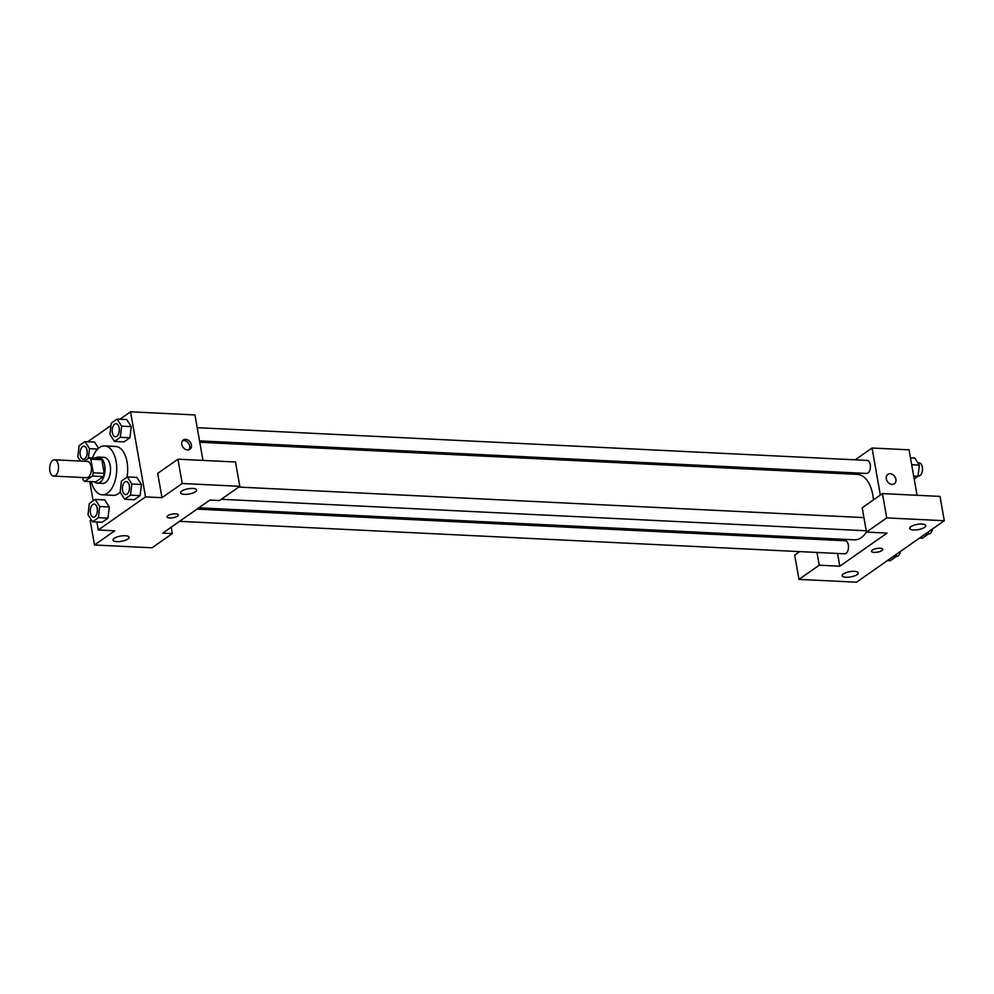 <?xml version="1.0" encoding="UTF-8"?>
<svg xmlns="http://www.w3.org/2000/svg" width="994" height="994" viewBox="0 0 994 994"><rect width="100%" height="100%" fill="white"/><g stroke="black" fill="none" stroke-linecap="round" stroke-linejoin="round"><path stroke-width="1.49" d="M58.323 464.993A8.163 4.411 92.8 0 1 53.713 476.101A8.163 4.411 92.8 0 1 49.7 467.739A8.163 4.411 92.8 0 1 54.508 459.8A8.163 4.411 92.8 0 1 58.323 464.993M54.508 459.8L87.397 461.415A8.163 4.411 92.8 0 1 91.224 466.596A8.163 4.411 92.8 0 1 86.602 477.704L53.713 476.101M104.233 473.355A12.214 6.61 92.8 0 1 103.351 476.561L95.797 481.854L84.825 481.32L92.392 476.027A12.214 6.61 92.8 0 0 93.262 472.821L104.233 473.355L101.835 459.737A12.214 6.61 92.8 0 0 100.145 458.333L89.174 457.799L84.241 461.253M82.713 477.518L83.136 479.916A12.214 6.61 92.8 0 0 84.825 481.32M93.262 472.821L90.864 459.203A12.214 6.61 92.8 0 0 89.174 457.799M103.351 476.561L92.392 476.027M101.835 459.737L90.864 459.203M94.442 481.792A13.059 7.057 -87.2 0 0 97.325 483.134A13.059 7.057 -87.2 0 0 100.108 482.252A13.059 7.057 -87.2 0 0 105.004 467.851A13.059 7.057 -87.2 0 0 98.605 457.054A13.059 7.057 -87.2 0 0 95.598 458.11M98.605 457.054L104.084 457.327A13.059 7.057 92.8 0 1 110.197 465.627A13.059 7.057 92.8 0 1 105.588 482.512A13.059 7.057 92.8 0 1 102.817 483.395L97.325 483.134M92.454 457.948A24.477 13.245 92.8 0 1 104.643 445.921A24.477 13.245 92.8 0 1 116.112 461.489A24.477 13.245 92.8 0 1 102.258 494.801A24.477 13.245 92.8 0 1 91.299 481.643M104.643 445.921L115.615 446.455A24.477 13.245 92.8 0 1 127.07 462.024A24.477 13.245 92.8 0 1 127.008 477.132M120.137 492.192L124.672 499.261L130.512 495.161L131.829 484.003L127.307 476.934L121.454 481.034L120.137 492.192A24.477 13.245 92.8 0 1 113.217 495.347L102.258 494.801M124.672 499.261L134.265 499.733L140.104 495.633L141.434 484.476M114.472 441.411L124.064 441.883L129.903 437.782L131.233 426.625L121.628 426.153L117.106 419.083L111.253 423.183L109.936 434.341L114.472 441.411L120.311 437.31L121.628 426.153M98.394 517.675L107.986 518.147L102.133 522.248L107.986 518.147L109.303 506.977L104.768 499.92L109.303 506.977L99.698 506.518L95.175 499.448L89.323 503.548L88.019 514.706L92.541 521.775L98.394 517.675L99.698 506.518M96.878 521.987L98.294 529.988L145.534 496.888L130.537 411.802L119.951 419.219M110.98 425.507L87.82 441.734M89.758 481.568L93.163 500.864M91.336 519.887L90.205 520.67L94.492 544.985L114.745 530.796L98.294 529.988M125.281 535.729A8.163 2.659 170 0 0 116.944 537.021A8.163 2.659 170 0 0 113.03 540.102A8.163 2.659 170 0 0 121.529 541.308A8.163 2.659 170 0 0 129.096 537.269A8.163 2.659 170 0 0 125.281 535.729M171.179 527.205L172.31 533.604L152.057 547.793L94.492 544.985M145.534 496.888L161.985 497.683L157.698 473.38L177.951 459.191L235.516 461.999L239.802 486.314L219.55 500.504L209.958 500.032L162.718 533.132L172.31 533.604M202.975 460.408L194.961 414.945L130.537 411.802M187.543 449.984A5.715 4.423 -125 0 1 182.237 445.859A5.715 4.423 -125 0 1 183.331 439.994A5.715 4.423 -125 0 1 190.239 442.131A5.715 4.423 -125 0 1 189.891 449.338A5.715 4.423 -125 0 1 187.543 449.984M188.947 449.81A5.715 4.423 55 0 0 188.537 443.312A5.715 4.423 55 0 0 182.573 440.715M192.774 488.439A8.163 2.659 170 0 0 184.437 489.731A8.163 2.659 170 0 0 180.523 492.813A8.163 2.659 170 0 0 189.022 494.018A8.163 2.659 170 0 0 196.588 489.98A8.163 2.659 170 0 0 192.774 488.439M161.985 497.683L182.237 483.494L239.802 486.314M177.951 459.191L182.237 483.494M167.004 516.905A5.715 1.864 170 0 0 171.254 517.949A5.715 1.864 170 0 0 177.429 516.147A5.715 1.864 -10 0 1 171.254 517.961A5.715 1.864 -10 0 1 167.004 516.905A5.715 1.864 -10 0 1 172.31 514.084A5.715 1.864 -10 0 1 178.249 514.917A5.715 1.864 -10 0 1 177.429 516.147A5.715 1.864 170 0 0 178.249 514.917M199.769 442.268L857.524 474.387A32.765 17.718 92.8 0 1 872.856 495.236A32.765 17.718 92.8 0 1 873.477 499.883M866.519 532.088A32.765 17.718 92.8 0 1 854.318 539.829L198.837 507.822M199.533 440.864L866.569 473.442A6.523 3.529 -87.2 0 0 870.259 464.558A6.523 3.529 -87.2 0 0 867.203 460.408L197.197 427.681M196.998 509.114L845.273 540.773A6.523 3.529 92.8 0 1 848.329 544.923A6.523 3.529 92.8 0 1 844.639 553.807L179.554 521.328M887.046 533.095L839.793 566.207L819.242 565.201L798.99 579.39L856.555 582.198L944.3 520.719L886.735 517.899L866.482 532.088L887.046 533.095M880.336 495.074L872.049 448.021L855.2 459.824M837.756 472.038L835.917 473.33M834.985 538.885L835.233 540.276M837.557 553.459L839.793 566.207M880.075 548.253A5.715 1.864 -10 0 1 882.747 549.322A5.715 1.864 -10 0 1 877.453 552.155A5.715 1.864 -10 0 1 871.502 551.31A5.715 1.864 -10 0 1 874.235 549.148A5.715 1.864 -10 0 1 880.075 548.253M854.455 571.339A8.163 2.659 -10 0 1 858.269 572.879A8.163 2.659 -10 0 1 850.69 576.918A8.163 2.659 -10 0 1 842.204 575.712A8.163 2.659 -10 0 1 846.105 572.631A8.163 2.659 -10 0 1 854.455 571.339M921.947 524.049A8.163 2.659 -10 0 1 925.762 525.59A8.163 2.659 -10 0 1 918.195 529.628A8.163 2.659 -10 0 1 909.696 528.423A8.163 2.659 -10 0 1 913.598 525.341A8.163 2.659 -10 0 1 921.947 524.049M871.502 551.31A5.715 1.864 170 0 0 877.453 552.142A5.715 1.864 170 0 0 882.747 549.322M866.482 532.088L862.196 507.785L882.448 493.596L940.013 496.404L944.3 520.719M882.448 493.596L886.735 517.899M799.648 551.608L794.703 555.074L798.99 579.39M816.993 552.465L819.242 565.201M917.064 495.285L909.05 449.822L872.049 448.021M892.04 484.389A5.715 4.423 -125 0 1 886.735 480.264A5.715 4.423 -125 0 1 887.828 474.399A5.715 4.423 -125 0 1 894.737 476.536A5.715 4.423 -125 0 1 894.389 483.743A5.715 4.423 -125 0 1 892.04 484.389M894.376 483.755A5.715 4.423 55 0 0 894.737 476.536A5.715 4.423 55 0 0 887.828 474.399M914.182 478.959L918.009 476.275L919.326 465.105L914.803 458.035L910.467 457.824M918.009 476.275L913.672 476.064M919.326 465.105L911.684 464.732M917.909 462.881L919.288 462.956A6.523 3.529 92.8 0 1 922.345 467.105A6.523 3.529 92.8 0 1 918.655 475.989L918.046 475.964M919.512 538.077L922.37 538.214L928.222 534.126L928.495 531.79M928.222 534.126L925.364 533.989M932.534 528.957A6.523 3.529 92.8 0 1 928.856 533.84L928.247 533.815M887.394 560.591L890.239 560.728L896.091 556.64L896.364 554.304M896.091 556.64L893.233 556.491M900.402 551.471A6.523 3.529 92.8 0 1 896.725 556.354L896.128 556.329M116.062 423.73L116.099 423.73A6.523 3.529 92.8 0 1 116.099 423.73A6.523 3.529 92.8 0 1 119.156 427.88A6.523 3.529 92.8 0 1 115.466 436.764A6.523 3.529 92.8 0 1 115.441 436.764A6.523 3.529 92.8 0 1 112.21 430.067A6.523 3.529 92.8 0 1 116.062 423.73A6.523 3.529 92.8 0 1 119.118 427.88A6.523 3.529 92.8 0 1 115.416 436.764L115.466 436.764M124.064 441.883L129.903 437.782L120.311 437.31M129.903 437.782L131.22 426.612L126.698 419.555L117.106 419.083M88.354 458.371L89.497 448.654L84.975 441.597L79.122 445.685L77.805 456.855L80.514 461.067M87.037 450.394A6.523 3.529 92.8 0 1 83.334 459.278A6.523 3.529 92.8 0 1 83.322 459.278A6.523 3.529 92.8 0 1 80.092 452.581A6.523 3.529 92.8 0 1 83.931 446.231A6.523 3.529 92.8 0 1 83.981 446.231A6.523 3.529 92.8 0 1 87.037 450.394M97.673 449.064L89.497 448.654M98.543 448.257L94.567 442.057L84.975 441.597M83.981 446.231L83.931 446.231A6.523 3.529 92.8 0 1 86.987 450.394A6.523 3.529 92.8 0 1 83.297 459.278L83.297 459.278M126.263 481.581L126.3 481.581A6.523 3.529 92.8 0 1 126.3 481.581A6.523 3.529 92.8 0 1 129.357 485.731A6.523 3.529 92.8 0 1 125.666 494.614A6.523 3.529 92.8 0 1 125.642 494.614A6.523 3.529 92.8 0 1 122.411 487.93A6.523 3.529 92.8 0 1 126.263 481.581A6.523 3.529 92.8 0 1 129.319 485.731A6.523 3.529 92.8 0 1 125.629 494.614L125.666 494.614M134.265 499.733L140.104 495.633L130.512 495.161M140.104 495.633L141.421 484.476L131.829 484.003M141.421 484.476L136.899 477.406L127.307 476.934M94.132 504.095L94.181 504.095A6.523 3.529 92.8 0 1 94.181 504.095A6.523 3.529 92.8 0 1 97.238 508.245A6.523 3.529 92.8 0 1 93.535 517.128A6.523 3.529 92.8 0 1 93.523 517.128A6.523 3.529 92.8 0 1 90.292 510.431A6.523 3.529 92.8 0 1 94.132 504.095A6.523 3.529 92.8 0 1 97.188 508.245A6.523 3.529 92.8 0 1 93.498 517.128L93.535 517.128M102.133 522.248L92.541 521.775M104.768 499.92L95.175 499.448M863.935 517.601L238.722 487.072M866.259 530.784L221.277 499.286"/></g></svg>

